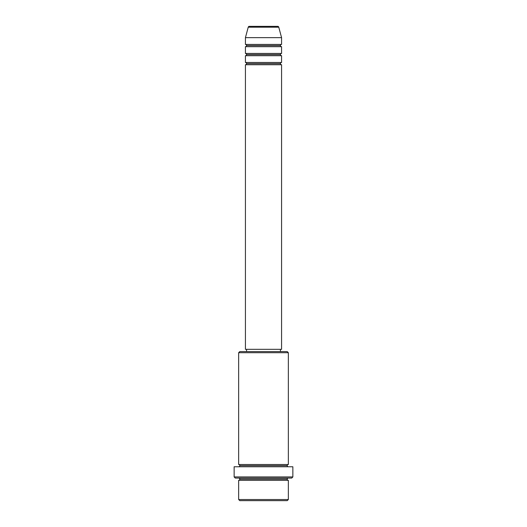 <?xml version="1.0" encoding="UTF-8"?>
<svg xmlns="http://www.w3.org/2000/svg" width="527" height="527" viewBox="0 0 527 527"><rect width="100%" height="100%" fill="white"/><g stroke="black" fill="none" stroke-linecap="round" stroke-linejoin="round"><path stroke-width="0.79" d="M277.676 26.35L249.324 26.35A1.126 1.126 0 0 0 248.23 27.187L278.77 27.187A1.126 1.126 0 0 0 277.676 26.35L249.324 26.35A1.126 1.126 0 0 0 248.23 27.187L245.43 37.641L281.57 37.641L278.77 27.187L248.23 27.187L245.43 37.641L245.43 44.42A1.126 1.126 0 0 1 246.564 45.546A1.126 1.126 0 0 1 245.43 46.679L245.43 53.451A1.126 1.126 0 0 1 246.564 54.584A1.126 1.126 0 0 1 245.43 55.71L245.43 62.489A1.126 1.126 0 0 1 246.564 63.615A1.126 1.126 0 0 1 245.43 64.749L245.43 349.329L281.57 349.329L281.57 64.749A1.126 1.126 0 0 1 280.436 63.615A1.126 1.126 0 0 1 281.57 62.489L281.57 55.71A1.126 1.126 0 0 1 280.436 54.584A1.126 1.126 0 0 1 281.57 53.451L281.57 46.679A1.126 1.126 0 0 1 280.436 45.546A1.126 1.126 0 0 1 281.57 44.42L281.57 37.641L245.43 37.641L245.43 44.42L281.57 44.42A1.126 1.126 0 0 0 280.436 45.546L246.564 45.546A1.126 1.126 0 0 0 245.43 44.42L281.57 44.42L281.57 37.641L278.77 27.187A1.126 1.126 0 0 0 277.676 26.35M238.659 499.524L239.785 500.65L287.215 500.65L288.341 499.524L238.659 499.524L288.341 499.524L288.341 480.321A1.126 1.126 0 0 1 287.215 479.195A1.126 1.126 0 0 1 288.341 478.061A1.126 1.126 0 0 0 287.215 479.195L239.785 479.195A1.126 1.126 0 0 1 238.659 480.321L238.659 499.524L238.659 480.321A1.126 1.126 0 0 0 239.785 479.195A1.126 1.126 0 0 0 238.659 478.061A1.126 1.126 0 0 1 239.785 479.195L287.215 479.195A1.126 1.126 0 0 0 288.341 480.321L238.659 480.321L288.341 480.321L288.341 499.524L287.215 500.65L239.785 500.65L238.659 499.524M288.341 352.715L287.215 351.581L239.785 351.581L238.659 352.715L288.341 352.715L238.659 352.715L238.659 464.511A1.126 1.126 0 0 1 239.785 465.644A1.126 1.126 0 0 1 238.659 466.77A1.126 1.126 0 0 0 239.785 465.644L287.215 465.644A1.126 1.126 0 0 1 288.341 464.511L288.341 352.715L288.341 464.511A1.126 1.126 0 0 0 287.215 465.644A1.126 1.126 0 0 0 288.341 466.77A1.126 1.126 0 0 1 287.215 465.644L239.785 465.644A1.126 1.126 0 0 0 238.659 464.511L288.341 464.511L238.659 464.511L238.659 352.715L239.785 351.581L287.215 351.581L288.341 352.715M234.14 476.935L235.266 478.061L291.734 478.061L292.86 476.935L234.14 476.935L292.86 476.935L292.86 466.77L234.14 466.77L234.14 476.935L234.14 466.77L292.86 466.77L292.86 476.935L291.734 478.061L235.266 478.061L234.14 476.935M245.43 62.489L281.57 62.489A1.126 1.126 0 0 0 280.436 63.615L246.564 63.615A1.126 1.126 0 0 0 245.43 62.489L245.43 55.71A1.126 1.126 0 0 0 246.564 54.584A1.126 1.126 0 0 0 245.43 53.451L281.57 53.451A1.126 1.126 0 0 0 280.436 54.584L246.564 54.584L280.436 54.584A1.126 1.126 0 0 0 281.57 55.71L245.43 55.71L281.57 55.71L281.57 62.489L245.43 62.489M281.57 64.749L245.43 64.749A1.126 1.126 0 0 0 246.564 63.615L280.436 63.615A1.126 1.126 0 0 0 281.57 64.749L281.57 349.329L245.43 349.329L245.43 64.749L281.57 64.749M280.436 351.581L280.436 349.329L280.436 351.581M246.564 349.329L246.564 351.581L246.564 349.329M281.57 46.679L245.43 46.679A1.126 1.126 0 0 0 246.564 45.546L280.436 45.546A1.126 1.126 0 0 0 281.57 46.679L281.57 53.451L245.43 53.451L245.43 46.679L281.57 46.679"/></g></svg>
